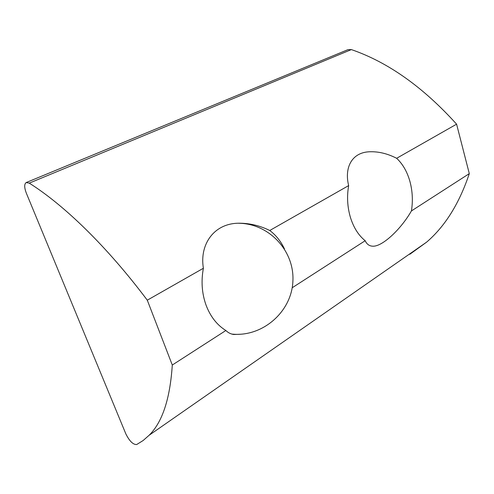 <?xml version="1.0" encoding="UTF-8"?>
<svg xmlns="http://www.w3.org/2000/svg" width="494" height="494" viewBox="0 0 494 494"><rect width="100%" height="100%" fill="white"/><g stroke="black" fill="none" stroke-linecap="round" stroke-linejoin="round"><path stroke-width="0.74" d="M348.653 185.596C344.318 168.293 351.283 152.912 368.697 151.812C377.891 151.288 387.203 153.449 396.645 158.29C402.74 163.996 407.155 171.684 409.897 181.335C412.527 191.036 413.033 200.897 411.422 210.932C400.807 229.488 382.097 246.907 372.667 246.191C369.265 246.024 366.776 244.203 365.19 240.72C358.558 235.428 353.636 227.66 350.425 217.416C347.375 207.048 346.782 196.445 348.653 185.596L269.755 230.494C260.252 225.814 250.452 223.393 240.35 223.232C214.458 222.473 199.31 244.055 203.392 268.254C201.002 281.092 201.873 293.356 206.017 305.033C210.37 316.543 216.989 325.033 225.869 330.505L172.289 365.029L147.286 300.185C106.846 246.315 64.035 205.01 29.263 183.132L351.37 49.591L347.881 49.678L26.38 182.471M284.495 248.964C280.845 241.276 275.93 235.119 269.755 230.494M240.084 223.294L239.047 223.245M29.263 183.132L26.176 182.552C24.175 184.058 24.231 187.584 26.33 193.148L125.847 433.893C129.484 441.154 133.096 444.705 136.677 444.538L143.13 440.531L149.102 435.276C162.353 422.259 170.078 398.843 172.289 365.029M409.829 254.287L426.631 242.128C445.094 226.295 459.315 203.466 469.3 173.635L456.592 124.173C423.086 87.068 388.012 62.207 351.37 49.591M396.645 158.29L456.592 124.173M147.286 300.185L203.392 268.254M365.19 240.72L292.176 287.774M469.3 173.635L411.422 210.932M240.467 334.24L233.674 334.487C230.63 333.993 228.03 332.666 225.869 330.505M426.631 242.128L149.102 435.276M238.651 223.257C269.057 223.504 294.628 250.853 292.893 281.265C291.651 311.899 262.37 337.359 231.828 334.074"/></g></svg>
